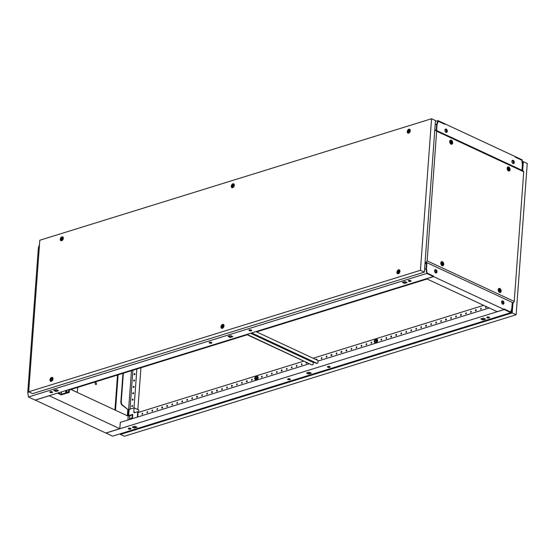 <?xml version="1.0" encoding="UTF-8"?>
<svg xmlns="http://www.w3.org/2000/svg" width="555" height="555" viewBox="0 0 555 555"><rect width="100%" height="100%" fill="white"/><g stroke="black" fill="none" stroke-linecap="round" stroke-linejoin="round"><path stroke-width="0.83" d="M29.117 385.919L28.208 386.204L37.913 254.003L38.822 253.718M35.208 400.051L105.825 433.032L119.762 428.71L49.145 395.729M119.908 428.113L119.762 428.71M70.901 389.478L128.205 416.174L127.921 420.031M128.122 416.139L131.459 370.698M122.953 373.335L120.803 402.694L121.198 402.576L123.356 373.21M121.198 402.576L122.003 404.609L128.233 409.798L127.775 415.973M120.803 402.694L121.607 404.734L128.233 409.798M115.502 410.256L118.104 374.84M127.359 415.785L127.796 409.895M35.201 400.127L49.138 395.805M127.83 409.923L127.4 415.799M121.607 404.734L122.003 404.609M445.942 132.291A1.658 1.096 72.8 0 0 446.213 130.737A1.658 1.096 72.8 0 0 445.242 129.377A1.658 1.096 72.8 0 0 445.193 129.357M434.738 270.174A1.658 1.096 -107.2 0 1 434.891 270.236A1.658 1.096 -107.2 0 1 435.744 272.949M435.862 272.984A1.797 1.186 72.8 0 0 434.905 270.105A1.797 1.186 72.8 0 0 434.801 270.063M435.002 269.827A1.797 1.186 -107.2 0 1 435.502 269.924A1.797 1.186 -107.2 0 1 436.501 271.194A1.727 1.138 72.8 0 0 435.508 269.862A1.727 1.138 72.8 0 0 435.085 269.765M446.338 132.409A1.797 1.186 72.8 0 0 446.713 132.09A1.727 1.138 72.8 0 0 445.831 129.26A1.727 1.138 72.8 0 0 445.408 129.162M446.06 132.347A1.797 1.186 72.8 0 0 446.296 130.689A1.797 1.186 72.8 0 0 445.276 129.266M502.733 304.161A1.658 1.096 72.8 0 0 501.88 301.441A1.658 1.096 72.8 0 0 501.727 301.386M502.844 304.195A1.797 1.186 72.8 0 0 501.893 301.316A1.797 1.186 72.8 0 0 501.789 301.275M503.08 304.223A1.727 1.138 72.8 0 0 503.489 302.406A1.797 1.186 72.8 0 0 502.49 301.129A1.797 1.186 72.8 0 0 501.984 301.039M512.182 160.568A1.658 1.096 -107.2 0 1 512.223 160.589A1.658 1.096 -107.2 0 1 513.202 161.942A1.658 1.096 -107.2 0 1 512.931 163.496M513.403 163.621A1.727 1.138 72.8 0 0 513.701 163.295A1.797 1.186 -107.2 0 1 513.326 163.621M513.049 163.552A1.797 1.186 72.8 0 0 513.285 161.9A1.797 1.186 72.8 0 0 512.265 160.471M435.904 269.737A1.727 1.138 -107.2 0 1 436.972 271.444A1.727 1.138 -107.2 0 1 436.299 272.977A1.727 1.138 -107.2 0 1 435.668 272.921A1.727 1.138 -107.2 0 1 434.6 271.215A1.727 1.138 -107.2 0 1 435.273 269.675A1.727 1.138 -107.2 0 1 435.904 269.737M436.091 273.011A1.727 1.138 72.8 0 0 436.501 271.194M503.489 302.406A1.727 1.138 72.8 0 0 502.49 301.067A1.727 1.138 72.8 0 0 502.074 300.976M502.892 300.942A1.727 1.138 -107.2 0 1 503.961 302.648A1.727 1.138 -107.2 0 1 503.288 304.189A1.727 1.138 -107.2 0 1 502.657 304.126A1.727 1.138 -107.2 0 1 501.588 302.42A1.727 1.138 -107.2 0 1 502.261 300.886A1.727 1.138 -107.2 0 1 502.892 300.942M445.998 132.319A1.727 1.138 72.8 0 0 446.622 132.374A1.727 1.138 72.8 0 0 447.295 130.841A1.727 1.138 72.8 0 0 446.227 129.135A1.727 1.138 72.8 0 0 445.603 129.072A1.727 1.138 72.8 0 0 444.93 130.612A1.727 1.138 72.8 0 0 445.998 132.319M513.701 163.295A1.727 1.138 72.8 0 0 512.82 160.464A1.727 1.138 72.8 0 0 512.397 160.367M512.986 163.524A1.727 1.138 72.8 0 0 513.611 163.586A1.727 1.138 72.8 0 0 514.284 162.046A1.727 1.138 72.8 0 0 513.215 160.339A1.727 1.138 72.8 0 0 512.591 160.277A1.727 1.138 72.8 0 0 511.918 161.817A1.727 1.138 72.8 0 0 512.986 163.524M434.759 130.425L436.272 129.96L436.244 130.363M426.538 262.501L426.49 263.174L424.977 263.646M521.797 160.187L522.428 164.294L522.026 169.774L522.408 169.955L522.817 164.391L522.116 159.812L515.463 156.711L515.428 157.218L521.797 160.187L522.415 164.433L522.019 169.906L522.366 170.489M512.667 302.628L512.445 303.356M433.455 276.113L433.517 276.591L504.141 309.496L497.176 311.66L426.552 278.756L433.517 276.591M426.49 263.174L426.871 263.354L426.469 268.828L427.121 273.088L433.559 276.085M504.141 309.496L504.183 308.989L510.621 311.986L511.828 308.601L512.23 303.12L512.619 303.301M521.762 160.173L515.331 157.176L515.366 156.67L444.742 123.765L444.708 124.271L438.27 121.274L437.056 124.66L436.653 130.141L436.272 129.96M327.825 367.223A1.387 0.534 -175.8 0 0 329.323 367.445A1.387 0.534 -175.8 0 0 330.204 367.015A1.387 0.534 -175.8 0 0 329.823 366.605A1.387 0.534 -175.8 0 0 328.324 366.383A1.387 0.534 -175.8 0 0 327.443 366.813A1.387 0.534 -175.8 0 0 327.825 367.223M330.052 366.751A1.387 0.534 4.2 0 1 327.866 366.716A1.387 0.534 4.2 0 1 327.63 366.571M287.996 379.578A1.387 0.534 -175.8 0 0 289.488 379.8A1.387 0.534 -175.8 0 0 290.369 379.37A1.387 0.534 -175.8 0 0 289.988 378.961A1.387 0.534 -175.8 0 0 288.496 378.739A1.387 0.534 -175.8 0 0 287.608 379.169A1.387 0.534 -175.8 0 0 287.996 379.578M290.223 379.1A1.387 0.534 4.2 0 1 288.031 379.065A1.387 0.534 4.2 0 1 287.795 378.926M487.158 317.807A1.387 0.534 -175.8 0 0 488.65 318.029A1.387 0.534 -175.8 0 0 489.531 317.606A1.387 0.534 -175.8 0 0 489.149 317.189A1.387 0.534 -175.8 0 0 487.651 316.967A1.387 0.534 -175.8 0 0 486.77 317.398A1.387 0.534 -175.8 0 0 487.158 317.807M486.957 317.155A1.387 0.534 -175.8 0 0 487.193 317.3A1.387 0.534 -175.8 0 0 489.385 317.335M128.67 428.994A1.387 0.534 -175.8 0 0 130.161 429.209A1.387 0.534 -175.8 0 0 131.042 428.786A1.387 0.534 -175.8 0 0 130.661 428.37A1.387 0.534 -175.8 0 0 129.162 428.155A1.387 0.534 -175.8 0 0 128.281 428.578A1.387 0.534 -175.8 0 0 128.67 428.994M128.469 428.335A1.387 0.534 -175.8 0 0 128.704 428.481A1.387 0.534 -175.8 0 0 130.897 428.515M489.253 307.969L317.994 361.083M314.081 362.29L313.311 362.533M309.399 363.747L120.331 422.383L119.797 428.273M504.176 309.066L504.238 309.544L510.891 312.638L512.196 308.989L512.605 303.425L512.223 303.252L511.779 308.747M511.821 308.733L510.649 312L504.28 309.031M310.654 372.884L308.705 373.487L307.199 372.787M481.462 318.743L482.968 319.444L484.917 318.841M132.936 426.837L134.435 427.537L136.384 426.934M105.922 432.997L112.568 436.175L510.891 312.638M504.238 309.544L105.922 433.073M309.149 372.183L306.52 373.002L308.663 374.001L311.293 373.182L309.149 372.183M482.933 319.951L485.556 319.139L483.419 318.14L480.79 318.952L482.933 319.951L482.968 319.444M134.886 426.233L132.256 427.045L134.4 428.044L137.03 427.232L134.886 426.233M134.435 427.537L134.4 428.044M308.705 373.487L308.663 374.001M39.488 244.679L38.371 247.801L37.92 253.878L38.836 253.593M436.494 130.064L437.069 124.528L438.235 121.261L444.611 124.23L444.645 123.716L437.999 120.622L435.425 121.42M437.999 120.622L436.688 124.271L435.182 124.736M39.28 247.523L38.371 247.801M436.688 124.271L436.279 129.835L434.773 130.3M436.667 130.009L436.279 129.835M209.561 342.262A1.387 0.534 -175.8 0 0 209.138 342.608A1.387 0.534 -175.8 0 0 209.963 343.163A1.387 0.534 -175.8 0 0 211.476 343.156A1.387 0.534 -175.8 0 0 211.899 342.81A1.387 0.534 -175.8 0 0 211.08 342.255A1.387 0.534 -175.8 0 0 209.561 342.262M211.753 342.546A1.387 0.534 4.2 0 1 211.517 342.643A1.387 0.534 4.2 0 1 209.325 342.366M249.396 329.913A1.387 0.534 -175.8 0 0 248.973 330.253A1.387 0.534 -175.8 0 0 249.792 330.808A1.387 0.534 -175.8 0 0 251.311 330.801A1.387 0.534 -175.8 0 0 251.734 330.461A1.387 0.534 -175.8 0 0 250.909 329.899A1.387 0.534 -175.8 0 0 249.396 329.913M251.581 330.19A1.387 0.534 4.2 0 1 251.346 330.294A1.387 0.534 4.2 0 1 249.16 330.01M50.234 391.677A1.387 0.534 -175.8 0 0 49.811 392.024A1.387 0.534 -175.8 0 0 50.63 392.579A1.387 0.534 -175.8 0 0 52.149 392.572A1.387 0.534 -175.8 0 0 52.572 392.225A1.387 0.534 -175.8 0 0 51.754 391.67A1.387 0.534 -175.8 0 0 50.234 391.677M49.999 391.781A1.387 0.534 -175.8 0 0 52.184 392.059A1.387 0.534 -175.8 0 0 52.42 391.955M408.723 280.497A1.387 0.534 -175.8 0 0 408.3 280.844A1.387 0.534 -175.8 0 0 409.118 281.399A1.387 0.534 -175.8 0 0 410.638 281.385A1.387 0.534 -175.8 0 0 411.061 281.045A1.387 0.534 -175.8 0 0 410.242 280.49A1.387 0.534 -175.8 0 0 408.723 280.497M408.487 280.601A1.387 0.534 -175.8 0 0 410.672 280.879A1.387 0.534 -175.8 0 0 410.915 280.774M433.427 276.55L433.462 276.036L427.086 273.074L426.462 268.967L426.864 263.486L426.483 263.306L426.073 268.87L426.774 273.449L433.427 276.55L35.104 400.086L28.451 396.985L27.75 392.399L28.194 386.329L29.11 386.051M426.073 268.87L424.561 269.335M29.089 391.983L27.75 392.399M426.483 263.306L424.97 263.771M426.774 273.449L28.451 396.985M230.193 337.44L232.823 336.621L230.679 335.629L228.05 336.441L230.193 337.44L230.228 336.934L228.729 336.233M56.416 389.672L53.786 390.484L55.93 391.483L58.559 390.671L56.416 389.672M404.942 281.579L402.313 282.398L404.456 283.397L407.086 282.578L404.942 281.579M232.184 336.323L230.228 336.934M54.466 390.276L55.965 390.977L57.914 390.373M402.992 282.183L404.498 282.883L406.447 282.28M404.498 282.883L404.456 283.397M55.965 390.977L55.93 391.483M500.499 290.667A0.888 0.583 72.8 0 0 499.271 290.099A0.888 0.583 72.8 0 0 500.499 290.667M498.536 289.911A1.658 1.096 -107.2 0 1 499.195 288.857A1.658 1.096 -107.2 0 1 500.353 289.384A1.658 1.096 -107.2 0 1 500.839 290.98A1.658 1.096 -107.2 0 1 500.18 292.034A1.658 1.096 -107.2 0 1 499.021 291.514A1.658 1.096 -107.2 0 1 498.536 289.911M509.421 169.171A0.888 0.583 72.8 0 0 508.2 168.602A0.888 0.583 72.8 0 0 509.421 169.171M507.464 168.415A1.658 1.096 -107.2 0 1 508.116 167.36A1.658 1.096 -107.2 0 1 509.275 167.881A1.658 1.096 -107.2 0 1 509.761 169.483A1.658 1.096 -107.2 0 1 509.101 170.531A1.658 1.096 -107.2 0 1 507.943 170.01A1.658 1.096 -107.2 0 1 507.464 168.415M443.084 263.923A0.888 0.583 72.8 0 0 441.856 263.348A0.888 0.583 72.8 0 0 443.084 263.923M441.121 263.16A1.658 1.096 -107.2 0 1 441.78 262.113A1.658 1.096 -107.2 0 1 442.932 262.633A1.658 1.096 -107.2 0 1 443.417 264.229A1.658 1.096 -107.2 0 1 442.758 265.283A1.658 1.096 -107.2 0 1 441.607 264.763A1.658 1.096 -107.2 0 1 441.121 263.16M499.313 290.119A0.832 0.548 72.8 0 0 500.457 290.653A0.832 0.548 72.8 0 0 499.313 290.119M499.791 291.125A0.832 0.548 72.8 0 0 499.389 289.828M508.234 168.616A0.832 0.548 72.8 0 0 509.386 169.15A0.832 0.548 72.8 0 0 508.234 168.616M508.713 169.629A0.832 0.548 72.8 0 0 508.311 168.325M441.891 263.368A0.832 0.548 72.8 0 0 443.043 263.902A0.832 0.548 72.8 0 0 441.891 263.368M442.37 264.374A0.832 0.548 72.8 0 0 441.967 263.077M499.195 288.857L498.598 289.044A1.658 1.096 72.8 0 0 498.334 289.19M508.116 167.36L507.52 167.548A1.658 1.096 72.8 0 0 507.256 167.693M441.78 262.113L441.176 262.293A1.658 1.096 72.8 0 0 440.913 262.446M452.006 142.42A0.888 0.583 72.8 0 0 450.778 141.851A0.888 0.583 72.8 0 0 452.006 142.42M450.043 141.664A1.658 1.096 -107.2 0 1 450.702 140.609A1.658 1.096 -107.2 0 1 451.853 141.13A1.658 1.096 -107.2 0 1 452.339 142.732A1.658 1.096 -107.2 0 1 451.687 143.78A1.658 1.096 -107.2 0 1 450.528 143.259A1.658 1.096 -107.2 0 1 450.043 141.664M450.82 141.865A0.832 0.548 72.8 0 0 451.964 142.399A0.832 0.548 72.8 0 0 450.82 141.865M451.291 142.878A0.832 0.548 72.8 0 0 450.889 141.574M450.702 140.609L450.105 140.797A1.658 1.096 72.8 0 0 449.834 140.942M501.158 291.132A2.13 1.401 -107.2 0 1 499.687 292.464A2.13 1.401 -107.2 0 1 498.217 289.759A2.13 1.401 -107.2 0 1 498.55 288.787A2.13 1.401 -107.2 0 1 500.256 288.773A2.13 1.401 -107.2 0 1 501.158 291.132M499.868 292.131A1.72 1.131 -107.2 0 1 499.375 292.312M510.08 169.629A2.13 1.401 -107.2 0 1 508.609 170.961A2.13 1.401 -107.2 0 1 507.138 168.262A2.13 1.401 -107.2 0 1 507.471 167.284A2.13 1.401 -107.2 0 1 509.178 167.277A2.13 1.401 -107.2 0 1 510.08 169.629M508.789 170.628A1.72 1.131 -107.2 0 1 508.297 170.808M443.736 264.381A2.13 1.401 -107.2 0 1 442.273 265.713A2.13 1.401 -107.2 0 1 440.802 263.014A2.13 1.401 -107.2 0 1 441.128 262.036A2.13 1.401 -107.2 0 1 442.835 262.022A2.13 1.401 -107.2 0 1 443.736 264.381M442.446 265.38A1.72 1.131 -107.2 0 1 441.953 265.561M452.665 142.878A2.13 1.401 -107.2 0 1 451.194 144.21A2.13 1.401 -107.2 0 1 449.723 141.511A2.13 1.401 -107.2 0 1 450.05 140.533A2.13 1.401 -107.2 0 1 451.756 140.526A2.13 1.401 -107.2 0 1 452.665 142.878M451.368 143.877A1.72 1.131 -107.2 0 1 450.875 144.057M498.376 289.086A1.72 1.131 -107.2 0 1 498.883 288.961M499.278 292.249A1.658 1.096 72.8 0 0 499.583 292.221L500.18 292.034M507.298 167.589A1.72 1.131 -107.2 0 1 507.804 167.457M508.2 170.746A1.658 1.096 72.8 0 0 508.505 170.718L509.101 170.531M440.954 262.335A1.72 1.131 -107.2 0 1 441.461 262.21M441.863 265.498A1.658 1.096 72.8 0 0 442.162 265.47L442.758 265.283M449.876 140.838A1.72 1.131 -107.2 0 1 450.389 140.706M450.785 143.995A1.658 1.096 72.8 0 0 451.083 143.967L451.687 143.78M434.738 130.807A1.387 0.895 -65 0 0 434.731 130.814L435.932 130.217L436.66 131.209L427.135 260.864L426.226 262.362L425.068 262.501A1.387 0.895 -65 0 0 425.068 262.501L425.359 262.633A1.387 0.895 115 0 1 425.054 262.668M435.932 130.217L523.018 170.787L523.74 171.779L514.221 301.434L513.313 302.933L512.654 302.801M426.524 262.675L425.359 262.633M514.221 301.434L427.135 260.864M513.313 302.933L426.226 262.362M523.74 171.779L436.66 131.209M222.34 325.438A0.888 0.576 -65 0 0 222.222 327.068A0.888 0.576 -65 0 0 222.34 325.438M222.361 327.873A1.658 1.075 115 0 1 221.771 327.852A1.658 1.075 115 0 1 221.348 326.305A1.658 1.075 115 0 1 222.583 324.814A1.658 1.075 115 0 1 223.172 324.841A1.658 1.075 115 0 1 223.596 326.389A1.658 1.075 115 0 1 222.361 327.873M232.663 184.836A0.888 0.576 -65 0 0 232.545 186.466A0.888 0.576 -65 0 0 232.663 184.836M232.684 187.271A1.658 1.075 115 0 1 232.094 187.25A1.658 1.075 115 0 1 231.671 185.696A1.658 1.075 115 0 1 232.906 184.211A1.658 1.075 115 0 1 233.495 184.239A1.658 1.075 115 0 1 233.919 185.786A1.658 1.075 115 0 1 232.684 187.271M222.222 327.02A0.832 0.534 -65 0 0 222.333 325.494A0.832 0.534 -65 0 0 222.222 327.02M232.552 186.418A0.832 0.534 -65 0 0 232.663 184.891A0.832 0.534 -65 0 0 232.552 186.418M221.771 327.852L222.347 328.116A1.658 1.075 -65 0 0 222.604 328.185M232.094 187.25L232.67 187.514A1.658 1.075 -65 0 0 232.933 187.583M61.688 237.866A0.888 0.576 -65 0 0 61.563 239.496A0.888 0.576 -65 0 0 61.688 237.866M61.702 240.301A1.658 1.075 115 0 1 61.119 240.273A1.658 1.075 115 0 1 60.696 238.726A1.658 1.075 115 0 1 61.931 237.242A1.658 1.075 115 0 1 62.521 237.262A1.658 1.075 115 0 1 62.944 238.81A1.658 1.075 115 0 1 61.702 240.301M51.358 378.468A0.888 0.576 -65 0 0 51.24 380.099A0.888 0.576 -65 0 0 51.358 378.468M51.379 380.903A1.658 1.075 115 0 1 50.789 380.876A1.658 1.075 115 0 1 50.366 379.329A1.658 1.075 115 0 1 51.601 377.844A1.658 1.075 115 0 1 52.191 377.865A1.658 1.075 115 0 1 52.614 379.419A1.658 1.075 115 0 1 51.379 380.903M408.626 130.265A0.888 0.576 -65 0 0 408.501 131.896A0.888 0.576 -65 0 0 408.626 130.265M408.64 132.701A1.658 1.075 115 0 1 408.057 132.68A1.658 1.075 115 0 1 407.634 131.126A1.658 1.075 115 0 1 408.868 129.641A1.658 1.075 115 0 1 409.458 129.662A1.658 1.075 115 0 1 409.881 131.216A1.658 1.075 115 0 1 408.64 132.701M61.57 239.448A0.832 0.534 -65 0 0 61.681 237.915A0.832 0.534 -65 0 0 61.57 239.448M51.247 380.05A0.832 0.534 -65 0 0 51.358 378.517A0.832 0.534 -65 0 0 51.247 380.05M408.508 131.847A0.832 0.534 -65 0 0 408.619 130.321A0.832 0.534 -65 0 0 408.508 131.847M61.119 240.273L61.688 240.544A1.658 1.075 -65 0 0 61.952 240.606M50.789 380.876L51.365 381.146A1.658 1.075 -65 0 0 51.629 381.209M408.057 132.68L408.626 132.943A1.658 1.075 -65 0 0 408.889 133.013M398.296 270.868A0.888 0.576 -65 0 0 398.178 272.498A0.888 0.576 -65 0 0 398.296 270.868M398.317 273.303A1.658 1.075 115 0 1 397.727 273.282A1.658 1.075 115 0 1 397.304 271.728A1.658 1.075 115 0 1 398.546 270.243A1.658 1.075 115 0 1 399.128 270.271A1.658 1.075 115 0 1 399.551 271.818A1.658 1.075 115 0 1 398.317 273.303M398.185 272.45A0.832 0.534 -65 0 0 398.296 270.923A0.832 0.534 -65 0 0 398.185 272.45M397.727 273.282L398.303 273.546A1.658 1.075 -65 0 0 398.566 273.615M222.617 324.391A2.13 1.374 115 0 1 223.804 324.828A2.13 1.374 115 0 1 223.762 326.826A2.13 1.374 115 0 1 222.326 328.303A2.13 1.374 115 0 1 222.166 328.338A2.13 1.374 115 0 1 220.952 326.715A2.13 1.374 115 0 1 222.617 324.391M223.485 324.987A1.72 1.11 115 0 1 223.942 325.161M232.94 183.788A2.13 1.374 115 0 1 234.127 184.225A2.13 1.374 115 0 1 234.085 186.223A2.13 1.374 115 0 1 232.656 187.701A2.13 1.374 115 0 1 232.496 187.736A2.13 1.374 115 0 1 231.275 186.112A2.13 1.374 115 0 1 232.94 183.788M233.808 184.378A1.72 1.11 115 0 1 234.266 184.558M61.959 236.812A2.13 1.374 115 0 1 63.152 237.256A2.13 1.374 115 0 1 63.11 239.247A2.13 1.374 115 0 1 61.674 240.724A2.13 1.374 115 0 1 61.515 240.766A2.13 1.374 115 0 1 60.294 239.143A2.13 1.374 115 0 1 61.959 236.812M62.826 237.408A1.72 1.11 115 0 1 63.284 237.582M51.636 377.414A2.13 1.374 115 0 1 52.822 377.858A2.13 1.374 115 0 1 52.787 379.849A2.13 1.374 115 0 1 51.351 381.327A2.13 1.374 115 0 1 51.192 381.368A2.13 1.374 115 0 1 49.971 379.745A2.13 1.374 115 0 1 51.636 377.414M52.503 378.01A1.72 1.11 115 0 1 52.961 378.191M408.896 129.218A2.13 1.374 115 0 1 410.089 129.655A2.13 1.374 115 0 1 410.048 131.653A2.13 1.374 115 0 1 408.612 133.131A2.13 1.374 115 0 1 408.452 133.165A2.13 1.374 115 0 1 407.238 131.542A2.13 1.374 115 0 1 408.896 129.218M409.763 129.808A1.72 1.11 115 0 1 410.221 129.988M398.573 269.82A2.13 1.374 115 0 1 399.767 270.257A2.13 1.374 115 0 1 399.725 272.255A2.13 1.374 115 0 1 398.289 273.733A2.13 1.374 115 0 1 398.129 273.768A2.13 1.374 115 0 1 396.908 272.144A2.13 1.374 115 0 1 398.573 269.82M399.44 270.41A1.72 1.11 115 0 1 399.898 270.59M222.506 328.234A1.72 1.11 115 0 1 222.076 327.998M223.963 325.265A1.658 1.075 -65 0 0 223.748 325.105L223.172 324.841M232.836 187.632A1.72 1.11 115 0 1 232.406 187.389M234.293 184.662A1.658 1.075 -65 0 0 234.071 184.503L233.495 184.239M61.855 240.655A1.72 1.11 115 0 1 61.425 240.419M63.312 237.693A1.658 1.075 -65 0 0 63.097 237.533L62.521 237.262M51.532 381.257A1.72 1.11 115 0 1 51.102 381.021M52.989 378.295A1.658 1.075 -65 0 0 52.767 378.135L52.191 377.865M408.792 133.054A1.72 1.11 115 0 1 408.362 132.818M410.249 130.092A1.658 1.075 -65 0 0 410.034 129.932L409.458 129.662M398.469 273.664A1.72 1.11 115 0 1 398.039 273.421M399.926 270.694A1.658 1.075 -65 0 0 399.704 270.535L399.128 270.271M431.561 118.749L39.814 240.239L28.687 391.795L420.433 270.299L431.561 118.749L435.488 120.574L424.36 272.13L32.606 393.627L28.687 391.795M420.433 270.299L424.36 272.13M398.809 271.208A0.832 0.534 -65 0 0 398.24 272.429M409.132 130.605A0.832 0.534 -65 0 0 408.57 131.826M51.872 378.808A0.832 0.534 -65 0 0 51.303 380.022M62.195 238.206A0.832 0.534 -65 0 0 61.633 239.42M233.176 185.176A0.832 0.534 -65 0 0 232.607 186.397M222.853 325.785A0.832 0.534 -65 0 0 222.284 326.999M70.984 389.457L76.375 391.969A1.387 0.909 72.8 0 0 76.881 392.017A1.387 0.909 72.8 0 0 77.429 391.136L77.707 387.369M95.092 383.269A1.027 0.673 72.8 0 0 95.391 384.254A1.027 0.673 72.8 0 0 96.105 384.573A1.027 0.673 72.8 0 0 96.508 383.928A1.027 0.673 72.8 0 0 96.209 382.943A1.027 0.673 72.8 0 0 95.495 382.617A1.027 0.673 72.8 0 0 95.092 383.269M114.455 409.77L114.476 409.763A1.387 0.909 72.8 0 0 114.476 409.763A1.387 0.909 72.8 0 0 115.024 408.889L117.514 375.027M95.314 384.15A1.027 0.673 72.8 0 0 95.092 383.422M250.569 333.257L313.318 362.491L313.214 363.893A1.387 0.909 72.8 0 1 312.666 364.774L312.271 364.892A1.387 0.909 -107.2 0 1 311.764 364.843L246.607 334.492M317.134 363.345A1.387 0.909 -107.2 0 1 316.947 363.442A1.387 0.909 -107.2 0 1 316.447 363.393L316.843 363.268A1.387 0.909 72.8 0 0 317.349 363.317A1.387 0.909 72.8 0 0 317.897 362.443L318.043 361.062M255.924 331.599L318.723 360.854M316.843 363.268L251.686 332.917M311.764 364.843L247.003 334.367M312.16 364.725A1.387 0.909 72.8 0 0 312.666 364.774M316.447 363.393L251.283 333.035M427.1 279.012L256.57 331.897M247.246 334.79L69.424 389.943M66.926 391.282A0.902 0.583 -65 0 0 65.629 391.684A0.902 0.583 -65 0 0 66.926 391.282M66.919 391.095A0.902 0.583 -65 0 0 66.399 392.219M58.33 392.878L61.307 394.265L61.48 391.906M61.307 394.265L68.473 392.045L69.243 392.399L69.458 389.43M69.243 392.399L61.272 394.869L57.533 393.127M68.473 392.045L68.647 389.679M375.659 339.958A0.944 0.61 -65 0 0 375.534 341.693A0.944 0.61 -65 0 0 375.659 339.958M375.881 341.471A0.944 0.61 115 0 1 376.276 340.624M256.167 377.018A0.944 0.61 -65 0 0 256.035 378.753A0.944 0.61 -65 0 0 256.167 377.018M256.382 378.531A0.944 0.61 115 0 1 256.778 377.684M485.764 307.727A0.61 0.395 115 0 1 486.062 306.617A0.61 0.395 115 0 1 485.764 307.727M486.187 306.728A0.61 0.395 -65 0 0 485.715 307.741M480.783 309.267A0.61 0.395 115 0 1 481.081 308.157A0.61 0.395 115 0 1 480.783 309.267M481.206 308.268A0.61 0.395 -65 0 0 480.734 309.281M475.808 310.814A0.61 0.395 115 0 1 475.892 309.69A0.61 0.395 115 0 1 475.808 310.814M476.225 309.815A0.61 0.395 -65 0 0 475.753 310.828M470.827 312.361A0.61 0.395 115 0 1 471.126 311.244A0.61 0.395 115 0 1 470.827 312.361M471.25 311.362A0.61 0.395 -65 0 0 470.779 312.368M465.846 313.901A0.61 0.395 115 0 1 466.144 312.791A0.61 0.395 115 0 1 465.846 313.901M466.269 312.902A0.61 0.395 -65 0 0 465.798 313.915M460.872 315.448A0.61 0.395 115 0 1 460.948 314.324A0.61 0.395 115 0 1 460.872 315.448M461.288 314.449A0.61 0.395 -65 0 0 460.817 315.462M455.891 316.988A0.61 0.395 115 0 1 456.189 315.878A0.61 0.395 115 0 1 455.891 316.988M456.307 315.989A0.61 0.395 -65 0 0 455.842 317.002M450.91 318.535A0.61 0.395 115 0 1 451.208 317.425A0.61 0.395 115 0 1 450.91 318.535M451.333 317.536A0.61 0.395 -65 0 0 450.861 318.549M445.936 320.082A0.61 0.395 115 0 1 446.012 318.958A0.61 0.395 115 0 1 445.936 320.082M446.352 319.083A0.61 0.395 -65 0 0 445.88 320.089M440.954 321.623A0.61 0.395 115 0 1 441.253 320.512A0.61 0.395 115 0 1 440.954 321.623M441.371 320.624A0.61 0.395 -65 0 0 440.899 321.636M435.973 323.17A0.61 0.395 115 0 1 436.272 322.053A0.61 0.395 115 0 1 435.973 323.17M436.396 322.171A0.61 0.395 -65 0 0 435.925 323.176M430.992 324.71A0.61 0.395 115 0 1 431.29 323.6A0.61 0.395 115 0 1 430.992 324.71M431.415 323.711A0.61 0.395 -65 0 0 430.944 324.724M426.018 326.257A0.61 0.395 115 0 1 426.101 325.133A0.61 0.395 115 0 1 426.018 326.257M426.434 325.258A0.61 0.395 -65 0 0 425.962 326.271M421.037 327.797A0.61 0.395 115 0 1 421.335 326.687A0.61 0.395 115 0 1 421.037 327.797M421.46 326.798A0.61 0.395 -65 0 0 420.988 327.811M416.056 329.344A0.61 0.395 115 0 1 416.354 328.234A0.61 0.395 115 0 1 416.056 329.344M416.479 328.345A0.61 0.395 -65 0 0 416.007 329.358M411.082 330.891A0.61 0.395 115 0 1 411.38 329.774A0.61 0.395 115 0 1 411.082 330.891M411.498 329.892A0.61 0.395 -65 0 0 411.026 330.898M406.1 332.431A0.61 0.395 115 0 1 406.399 331.321A0.61 0.395 115 0 1 406.1 332.431M406.524 331.432A0.61 0.395 -65 0 0 406.052 332.445M401.119 333.978A0.61 0.395 115 0 1 401.418 332.861A0.61 0.395 115 0 1 401.119 333.978M401.542 332.979A0.61 0.395 -65 0 0 401.071 333.992M396.145 335.518A0.61 0.395 115 0 1 396.221 334.401A0.61 0.395 115 0 1 396.145 335.518M396.561 334.519A0.61 0.395 -65 0 0 396.09 335.532M391.164 337.065A0.61 0.395 115 0 1 391.247 335.942A0.61 0.395 115 0 1 391.164 337.065M391.58 336.066A0.61 0.395 -65 0 0 391.115 337.079M386.183 338.612A0.61 0.395 115 0 1 386.481 337.495A0.61 0.395 115 0 1 386.183 338.612M386.606 337.613A0.61 0.395 -65 0 0 386.134 338.619M381.202 340.153A0.61 0.395 115 0 1 381.5 339.043A0.61 0.395 115 0 1 381.202 340.153M381.625 339.154A0.61 0.395 -65 0 0 381.153 340.166M371.246 343.24A0.61 0.395 115 0 1 371.545 342.13A0.61 0.395 115 0 1 371.246 343.24M371.67 342.241A0.61 0.395 -65 0 0 371.198 343.254M366.265 344.787A0.61 0.395 115 0 1 366.564 343.677A0.61 0.395 115 0 1 366.265 344.787M366.688 343.788A0.61 0.395 -65 0 0 366.217 344.801M361.291 346.327A0.61 0.395 115 0 1 361.589 345.217A0.61 0.395 115 0 1 361.291 346.327M361.707 345.328A0.61 0.395 -65 0 0 361.236 346.341M356.31 347.874A0.61 0.395 115 0 1 356.608 346.764A0.61 0.395 115 0 1 356.31 347.874M356.733 346.875A0.61 0.395 -65 0 0 356.261 347.888M351.329 349.421A0.61 0.395 115 0 1 351.627 348.304A0.61 0.395 115 0 1 351.329 349.421M351.752 348.422A0.61 0.395 -65 0 0 351.28 349.428M346.355 350.961A0.61 0.395 115 0 1 346.431 349.844A0.61 0.395 115 0 1 346.355 350.961M346.771 349.962A0.61 0.395 -65 0 0 346.299 350.975M341.374 352.508A0.61 0.395 115 0 1 341.457 351.384A0.61 0.395 115 0 1 341.374 352.508M341.79 351.509A0.61 0.395 -65 0 0 341.325 352.522M336.392 354.048A0.61 0.395 115 0 1 336.691 352.938A0.61 0.395 115 0 1 336.392 354.048M336.816 353.049A0.61 0.395 -65 0 0 336.344 354.062M331.418 355.595A0.61 0.395 115 0 1 331.495 354.472A0.61 0.395 115 0 1 331.418 355.595M331.834 354.596A0.61 0.395 -65 0 0 331.363 355.609M326.437 357.142A0.61 0.395 115 0 1 326.735 356.026A0.61 0.395 115 0 1 326.437 357.142M326.853 356.144A0.61 0.395 -65 0 0 326.382 357.149M321.456 358.683A0.61 0.395 115 0 1 321.754 357.573A0.61 0.395 115 0 1 321.456 358.683M321.879 357.684A0.61 0.395 -65 0 0 321.407 358.696M142.212 414.273A0.61 0.395 115 0 1 142.51 413.163A0.61 0.395 115 0 1 142.212 414.273M142.635 413.274A0.61 0.395 -65 0 0 142.163 414.287M147.193 412.733A0.61 0.395 115 0 1 147.491 411.616A0.61 0.395 115 0 1 147.193 412.733M147.609 411.734A0.61 0.395 -65 0 0 147.137 412.74M152.167 411.186A0.61 0.395 115 0 1 152.465 410.076A0.61 0.395 115 0 1 152.167 411.186M152.59 410.187A0.61 0.395 -65 0 0 152.119 411.2M157.148 409.639A0.61 0.395 115 0 1 157.447 408.529A0.61 0.395 115 0 1 157.148 409.639M157.571 408.64A0.61 0.395 -65 0 0 157.1 409.652M162.129 408.098A0.61 0.395 115 0 1 162.213 406.975A0.61 0.395 115 0 1 162.129 408.098M162.546 407.099A0.61 0.395 -65 0 0 162.081 408.112M167.111 406.551A0.61 0.395 115 0 1 167.187 405.434A0.61 0.395 115 0 1 167.111 406.551M167.527 405.552A0.61 0.395 -65 0 0 167.055 406.565M172.085 405.011A0.61 0.395 115 0 1 172.383 403.894A0.61 0.395 115 0 1 172.085 405.011M172.508 404.012A0.61 0.395 -65 0 0 172.036 405.018M177.066 403.464A0.61 0.395 115 0 1 177.364 402.354A0.61 0.395 115 0 1 177.066 403.464M177.489 402.465A0.61 0.395 -65 0 0 177.017 403.478M182.047 401.924A0.61 0.395 115 0 1 182.345 400.807A0.61 0.395 115 0 1 182.047 401.924M182.463 400.925A0.61 0.395 -65 0 0 181.991 401.931M187.021 400.377A0.61 0.395 115 0 1 187.319 399.267A0.61 0.395 115 0 1 187.021 400.377M187.444 399.378A0.61 0.395 -65 0 0 186.973 400.391M192.002 398.83A0.61 0.395 115 0 1 192.301 397.72A0.61 0.395 115 0 1 192.002 398.83M192.425 397.831A0.61 0.395 -65 0 0 191.954 398.844M196.983 397.29A0.61 0.395 115 0 1 197.067 396.166A0.61 0.395 115 0 1 196.983 397.29M197.4 396.291A0.61 0.395 -65 0 0 196.928 397.304M201.958 395.743A0.61 0.395 115 0 1 202.256 394.633A0.61 0.395 115 0 1 201.958 395.743M202.381 394.744A0.61 0.395 -65 0 0 201.909 395.757M206.939 394.203A0.61 0.395 115 0 1 207.237 393.086A0.61 0.395 115 0 1 206.939 394.203M207.362 393.204A0.61 0.395 -65 0 0 206.89 394.21M211.92 392.656A0.61 0.395 115 0 1 212.003 391.532A0.61 0.395 115 0 1 211.92 392.656M212.336 391.657A0.61 0.395 -65 0 0 211.864 392.669M216.901 391.108A0.61 0.395 115 0 1 216.977 389.992A0.61 0.395 115 0 1 216.901 391.108M217.317 390.11A0.61 0.395 -65 0 0 216.845 391.122M221.875 389.568A0.61 0.395 115 0 1 222.173 388.451A0.61 0.395 115 0 1 221.875 389.568M222.298 388.569A0.61 0.395 -65 0 0 221.827 389.582M226.856 388.021A0.61 0.395 115 0 1 227.155 386.911A0.61 0.395 115 0 1 226.856 388.021M227.273 387.022A0.61 0.395 -65 0 0 226.808 388.035M231.837 386.481A0.61 0.395 115 0 1 231.914 385.357A0.61 0.395 115 0 1 231.837 386.481M232.254 385.482A0.61 0.395 -65 0 0 231.782 386.488M236.812 384.934A0.61 0.395 115 0 1 237.11 383.824A0.61 0.395 115 0 1 236.812 384.934M237.235 383.935A0.61 0.395 -65 0 0 236.763 384.948M241.793 383.394A0.61 0.395 115 0 1 242.091 382.277A0.61 0.395 115 0 1 241.793 383.394M242.216 382.395A0.61 0.395 -65 0 0 241.744 383.401M246.774 381.847A0.61 0.395 115 0 1 246.857 380.723A0.61 0.395 115 0 1 246.774 381.847M247.19 380.848A0.61 0.395 -65 0 0 246.718 381.861M251.748 380.3A0.61 0.395 115 0 1 252.046 379.19A0.61 0.395 115 0 1 251.748 380.3M252.171 379.301A0.61 0.395 -65 0 0 251.699 380.314M261.71 377.213A0.61 0.395 115 0 1 262.009 376.103A0.61 0.395 115 0 1 261.71 377.213M262.126 376.214A0.61 0.395 -65 0 0 261.655 377.227M266.684 375.673A0.61 0.395 115 0 1 266.983 374.556A0.61 0.395 115 0 1 266.684 375.673M267.108 374.674A0.61 0.395 -65 0 0 266.636 375.679M271.666 374.125A0.61 0.395 115 0 1 271.964 373.015A0.61 0.395 115 0 1 271.666 374.125M272.089 373.127A0.61 0.395 -65 0 0 271.617 374.139M276.647 372.578A0.61 0.395 115 0 1 276.945 371.468A0.61 0.395 115 0 1 276.647 372.578M277.063 371.579A0.61 0.395 -65 0 0 276.598 372.592M281.628 371.038A0.61 0.395 115 0 1 281.704 369.914A0.61 0.395 115 0 1 281.628 371.038M282.044 370.039A0.61 0.395 -65 0 0 281.572 371.052M286.602 369.491A0.61 0.395 115 0 1 286.9 368.381A0.61 0.395 115 0 1 286.602 369.491M287.025 368.492A0.61 0.395 -65 0 0 286.553 369.505M291.583 367.951A0.61 0.395 115 0 1 291.881 366.834A0.61 0.395 115 0 1 291.583 367.951M292.006 366.952A0.61 0.395 -65 0 0 291.535 367.958M296.564 366.404A0.61 0.395 115 0 1 296.863 365.294A0.61 0.395 115 0 1 296.564 366.404M296.981 365.405A0.61 0.395 -65 0 0 296.509 366.418M301.538 364.857A0.61 0.395 115 0 1 301.837 363.747A0.61 0.395 115 0 1 301.538 364.857M301.962 363.858A0.61 0.395 -65 0 0 301.49 364.871M306.998 362.623A0.61 0.395 115 0 1 306.304 363.31A0.61 0.395 115 0 1 306.381 362.339M306.665 362.471A0.61 0.395 -65 0 0 306.471 363.331M316.114 359.64A0.61 0.395 115 0 1 316.773 359.113A0.61 0.395 115 0 1 316.808 359.959M316.898 359.231A0.61 0.395 -65 0 0 316.399 359.772M132.256 405.441A0.61 0.395 -65 0 0 132.173 406.558A0.61 0.395 -65 0 0 132.256 405.441M132.589 405.559A0.61 0.395 -65 0 0 132.118 406.572M132.721 399.073A0.61 0.395 -65 0 0 132.638 400.19A0.61 0.395 -65 0 0 132.721 399.073M133.061 399.191A0.61 0.395 -65 0 0 132.589 400.204M133.186 392.704A0.61 0.395 -65 0 0 133.11 393.828A0.61 0.395 -65 0 0 133.186 392.704M133.526 392.829A0.61 0.395 -65 0 0 133.054 393.835M133.658 386.335A0.61 0.395 -65 0 0 133.575 387.459A0.61 0.395 -65 0 0 133.658 386.335M133.998 386.46A0.61 0.395 -65 0 0 133.526 387.466M134.123 379.967A0.61 0.395 -65 0 0 134.039 381.091A0.61 0.395 -65 0 0 134.123 379.967M134.463 380.092A0.61 0.395 -65 0 0 133.991 381.098M134.594 373.598A0.61 0.395 -65 0 0 134.511 374.722A0.61 0.395 -65 0 0 134.594 373.598M134.927 373.723A0.61 0.395 -65 0 0 134.456 374.736M255.231 379.773L255.904 380.085L257.395 379.62L258.262 377.733L257.638 376.311L256.972 375.999L255.473 376.463L254.606 378.35L255.231 379.773L256.729 379.308L257.596 377.421L256.972 375.999M137.73 416.985L138.056 412.525L303.786 361.125M313.103 358.239L483.634 305.347M374.729 342.712L375.395 343.025L376.894 342.56L377.761 340.673L377.136 339.251L376.463 338.938L374.972 339.403L374.105 341.29L374.729 342.712L376.221 342.248L377.095 340.361L376.463 338.938M132.694 415.279L132.166 415.445M129.828 416.167L128.677 415.639L129.135 409.396L134.116 407.849L138.708 409.992L138.556 412.094M129.579 419.518L129.669 418.269M132.145 417.409L132.284 415.501L131.063 414.946L129.697 416.305L129.558 418.213L131.251 418.997L130.779 418.768L132.145 417.409L132.52 417.589M132.444 418.623L132.756 414.37L128.677 415.639M137.328 417.11L137.723 411.713L134.539 412.698A1.11 0.715 115 0 1 134.144 412.684A1.11 0.715 115 0 1 133.817 411.928L134.116 407.849M137.723 411.713L138.91 412.261M140.928 367.764L137.855 409.597M132.895 370.254L130.036 409.118M136.877 369.019L134.019 407.883M129.558 418.213L130.779 418.768M132.284 415.501L132.666 415.674M256.729 379.308L257.395 379.62M257.596 377.421L258.262 377.733M376.221 342.248L376.894 342.56M377.095 340.361L377.761 340.673M522.664 170.628L523.323 161.63L522.435 161.907M523.323 161.63L527.25 163.454L516.136 314.761L124.389 436.251L120.47 434.426L512.216 312.93L516.136 314.761M120.518 433.712L120.47 434.426M512.216 312.93L512.952 302.94M120.921 433.587L511.856 312.541L512.092 309.281M522.761 164.03L522.893 162.261L522.505 162.379M133.817 411.928L135.101 412.525M316.947 363.442L317.349 363.317"/></g></svg>
